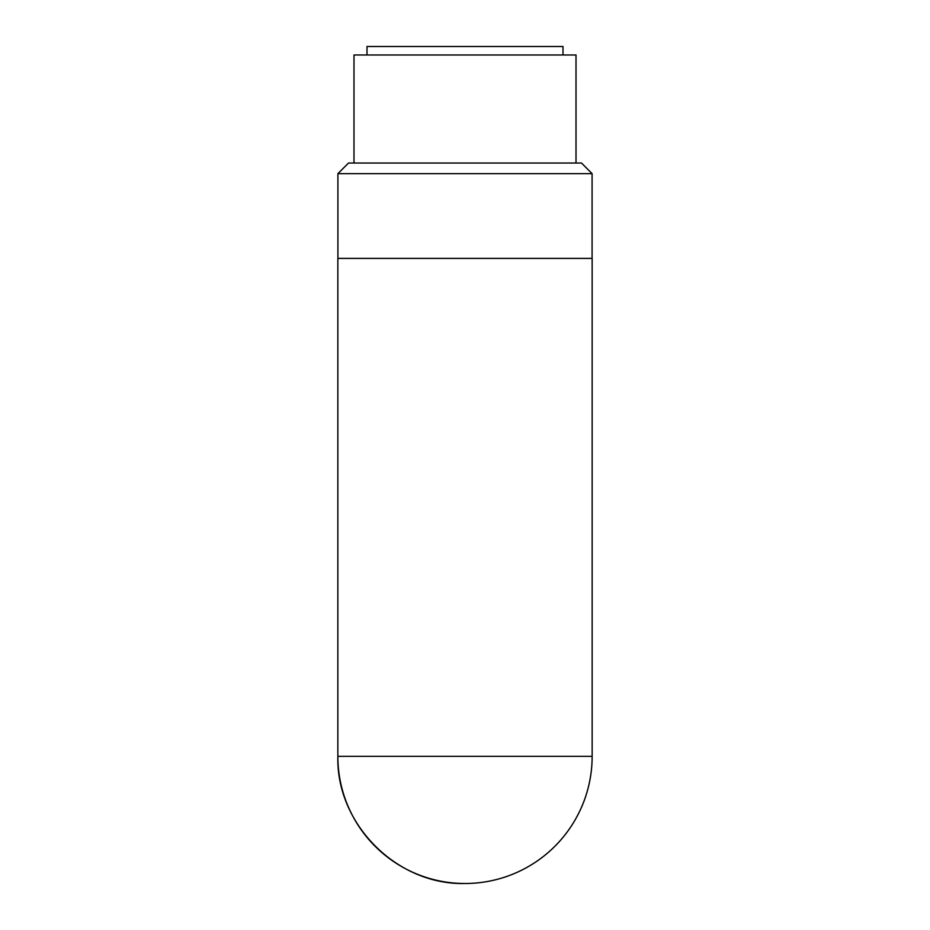<?xml version="1.0" encoding="UTF-8"?>
<svg xmlns="http://www.w3.org/2000/svg" width="930" height="930" viewBox="0 0 930 930"><rect width="100%" height="100%" fill="white"/><g stroke="black" fill="none" stroke-linecap="round" stroke-linejoin="round"><path stroke-width="1.4" d="M337.916 173.643L592.085 173.643L581.494 163.041L348.506 163.041L337.916 173.643L337.916 258.401M592.143 756.357L592.143 258.401L337.857 258.401L337.857 756.357C336.114 824.294 397.064 885.255 465 883.5A127.143 127.143 0 0 0 592.143 756.357L337.857 756.357A127.143 127.143 0 0 0 465 883.5M562.999 54.975L562.999 46.5L367.001 46.5L367.001 54.975M576.007 163.041L576.007 54.975L353.993 54.975L353.993 163.041M592.085 173.643L592.085 258.401"/></g></svg>
